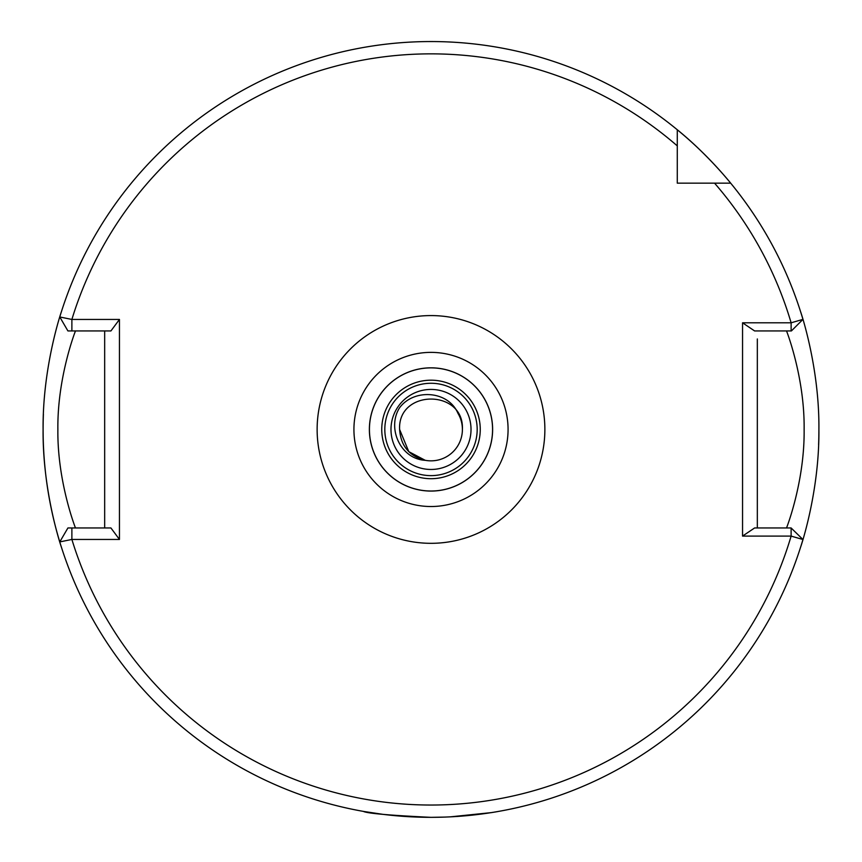 <?xml version="1.0" encoding="UTF-8"?>
<svg xmlns="http://www.w3.org/2000/svg" width="862" height="862" viewBox="0 0 862 862"><rect width="100%" height="100%" fill="white"/><g stroke="black" fill="none" stroke-linecap="round" stroke-linejoin="round"><path stroke-width="1.29" d="M445.438 817.079L431 817.348C389.936 815.387 367.406 813.405 363.408 811.411C367.374 813.405 389.904 815.377 431 817.348L430.763 817.348M383.267 814.396L363.408 811.411M390.982 429.448A40.018 40.018 0 0 0 431 469.467A40.018 40.018 0 0 0 471.018 429.448A40.018 40.018 0 0 0 431 389.43A40.018 40.018 0 0 0 390.982 429.448A40.018 40.018 0 0 1 431 389.43A40.018 40.018 0 0 1 471.018 429.448M786.51 527.964C786.122 529.139 804.752 482.257 804.127 429.448C804.774 376.759 786.101 329.672 786.51 330.933M399.602 429.448C397.662 388.934 464.338 388.934 462.398 429.448A31.398 31.398 0 0 1 425.214 460.308C409.256 456.117 400.711 445.826 399.602 429.448C397.662 388.934 464.338 388.934 462.398 429.448C464.338 388.934 397.662 388.934 399.602 429.448C397.662 388.934 464.338 388.934 462.398 429.448C464.338 388.934 397.662 388.934 399.602 429.448C397.662 388.934 464.338 388.934 462.398 429.448C464.338 388.934 397.662 388.934 399.602 429.448C397.662 388.934 464.338 388.934 462.398 429.448C464.338 388.934 397.662 388.934 399.602 429.448C397.662 388.934 464.338 388.934 462.398 429.448C464.338 388.934 397.662 388.934 399.602 429.448C397.662 388.934 464.338 388.934 462.398 429.448C464.338 388.934 397.662 388.934 399.602 429.448L408.793 451.656L425.214 460.308L408.793 451.656L399.602 429.448L408.793 451.656L425.214 460.308L408.793 451.656L399.602 429.448L408.793 451.656L425.214 460.308L408.793 451.656L399.602 429.448L408.793 451.656L425.214 460.308L408.793 451.656L399.602 429.448L408.793 451.656L425.214 460.308L408.793 451.656L399.602 429.448L408.793 451.656L425.214 460.308C400.518 459.069 386.693 428.112 399.537 407.834C413.857 388.331 448.229 390.486 457.981 413.372A31.398 31.398 0 0 1 462.398 429.448M492.568 429.448A61.568 61.568 0 0 1 431 491.017A61.568 61.568 0 0 1 369.432 429.448A61.568 61.568 0 0 1 431 367.88A61.568 61.568 0 0 1 492.568 429.448A61.568 61.568 0 0 0 431 367.88A61.568 61.568 0 0 0 369.432 429.448M61.417 547.23C61.795 548.555 42.464 492.698 43.1 429.448A387.9 387.9 0 0 0 45.33 470.986M45.718 474.477A387.9 387.9 0 0 0 59.769 541.918L71.88 539.45A375.584 375.584 0 0 0 791.122 536.099L742.548 536.099L742.548 322.797L791.122 322.797L802.953 319.382A387.9 387.9 0 0 0 677.284 129.763C707.303 153.975 731.019 183.509 730.685 183.164L714.566 183.164L730.685 183.164A387.9 387.9 0 0 0 677.284 129.763L677.284 183.164L687.854 183.164M818.598 444.749A387.9 387.9 0 0 0 818.9 429.448C819.514 492.859 800.227 548.437 800.582 547.23M450.104 816.874L491.426 812.607M493.441 812.284L497.385 811.627M495.984 811.864L490.92 812.694M487.192 813.254L471.859 815.193M468.572 815.527L457.172 816.465M757.332 527.964L757.332 338.96M43.1 429.448A387.9 387.9 0 0 1 43.402 414.148A387.9 387.9 0 0 0 43.1 429.448C42.486 366.038 61.773 310.46 61.417 311.667M800.582 311.667C800.205 310.342 819.536 366.199 818.9 429.448M677.284 172.594L677.284 183.164L730.685 183.164A387.9 387.9 0 0 1 802.953 319.382L791.402 330.933L754.595 330.933L742.548 322.797M742.548 536.099L754.595 527.964L791.122 527.964L791.122 536.099L802.953 539.515A387.9 387.9 0 0 1 59.769 541.918L67.915 527.964L110.929 527.964L119.452 539.45L71.88 539.45L71.88 527.964M119.452 319.446L110.929 330.933L67.915 330.933L59.769 316.968A387.9 387.9 0 0 1 677.284 129.763A387.9 387.9 0 0 0 59.769 316.968L71.88 319.446L119.452 319.446L119.452 539.45M791.122 527.964L802.953 539.515A387.9 387.9 0 0 1 59.769 541.918M104.668 527.964L104.668 330.933M75.49 330.933C75.878 329.758 57.226 376.694 57.873 429.545C57.248 482.192 75.899 529.225 75.49 527.964M677.284 145.883A375.584 375.584 0 0 0 71.88 319.446L71.88 330.933M791.122 330.933L791.122 322.797A375.584 375.584 0 0 0 714.566 183.164M477.182 429.448A46.182 46.182 0 0 1 431 475.63A46.182 46.182 0 0 1 384.818 429.448A46.182 46.182 0 0 1 431 383.267A46.182 46.182 0 0 1 477.182 429.448M317.13 429.448A113.87 113.87 0 0 1 431 315.578A113.87 113.87 0 0 1 544.87 429.448A113.87 113.87 0 0 1 431 543.319A113.87 113.87 0 0 1 317.13 429.448M508.074 429.448A77.074 77.074 0 0 0 431 352.375A77.074 77.074 0 0 0 353.926 429.448A77.074 77.074 0 0 0 431 506.522A77.074 77.074 0 0 0 508.074 429.448M369.378 429.448A61.622 61.622 0 0 1 431 367.826A61.622 61.622 0 0 1 492.622 429.448A61.622 61.622 0 0 1 431 491.071A61.622 61.622 0 0 1 369.378 429.448M381.747 429.448A49.253 49.253 0 0 0 431 478.701A49.253 49.253 0 0 0 480.253 429.448A49.253 49.253 0 0 0 431 380.185A49.253 49.253 0 0 0 381.747 429.448"/></g></svg>

